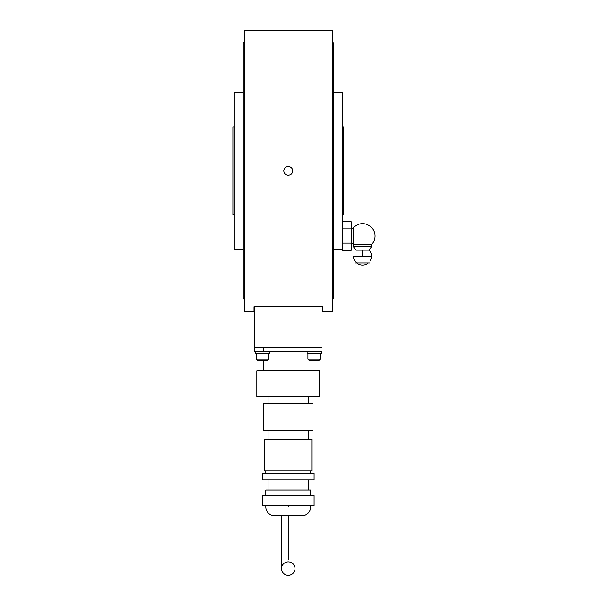 <?xml version="1.0" encoding="UTF-8"?>
<svg xmlns="http://www.w3.org/2000/svg" width="608" height="608" viewBox="0 0 608 608"><rect width="100%" height="100%" fill="white"/><g stroke="black" fill="none" stroke-linecap="round" stroke-linejoin="round"><path stroke-width="0.91" d="M244.226 170.848L244.226 311.304L254 311.304L254 306.812L322.544 306.812L322.544 311.304L332.318 311.304L332.318 30.4L244.226 30.4L244.226 170.848M292.767 170.848C292.478 173.531 290.974 174.99 288.268 175.226C285.562 174.99 284.065 173.531 283.776 170.848C284.065 168.173 285.562 166.714 288.268 166.478C290.974 166.714 292.478 168.173 292.767 170.848M333.328 92.196L342.319 92.196L342.319 249.508L333.328 249.508M332.318 42.758L333.328 42.758L333.328 298.946L332.318 298.946M254.562 351.751L254.562 347.259L254.562 351.751L321.982 351.751L321.982 347.259L254.562 347.259L254.562 306.812M321.982 347.259L321.982 306.812M268.607 359.168L256.249 359.168L256.249 353.552L256.249 359.168L257.374 360.293L267.482 360.293L268.607 359.168L268.607 353.552M312.991 370.857L312.991 360.293L319.17 360.293L320.294 359.168L320.294 353.552L320.294 359.168L307.937 359.168L307.937 353.552M256.249 359.168L257.374 360.293L262.428 360.293M307.937 359.168L309.054 360.293L314.116 360.293M321.077 353.552L321.077 351.751L321.077 353.552L307.146 353.552L307.146 351.751M255.459 353.552L255.459 351.751L255.459 353.552L269.397 353.552L269.397 351.751M281.527 568.609L281.527 515.804L288.268 515.804L274.786 515.804A8.991 8.991 0 0 1 265.871 505.689M288.268 561.868A6.741 6.741 0 0 1 295.009 568.609A6.741 6.741 0 0 1 288.268 575.35A6.741 6.741 0 0 1 281.527 568.609A6.741 6.741 0 0 1 288.268 561.868M319.732 396.697L256.812 396.697L256.812 370.857L319.732 370.857L319.732 396.697M312.991 430.403L263.553 430.403L263.553 403.438L312.991 403.438L312.991 430.403M311.866 470.858L264.678 470.858L264.678 439.394L311.866 439.394L311.866 470.858M314.116 479.849L262.428 479.849L262.428 473.108L314.116 473.108L314.116 479.849M310.741 495.573L310.741 489.957L265.795 489.957L265.795 495.573M314.116 505.689L262.428 505.689L262.428 495.573L314.116 495.573L314.116 505.689M310.673 505.689A8.991 8.991 0 0 1 301.75 515.804L288.268 515.804L288.268 559.618M263.553 351.751L263.553 347.259L312.991 347.259L312.991 351.751M243.215 249.508L234.224 249.508L234.224 92.196L243.215 92.196M244.226 298.946L243.215 298.946L243.215 42.758L244.226 42.758M342.319 228.889L351.302 228.889L351.302 221.753L342.319 221.753M342.319 250.291L351.302 250.291L351.302 228.889M342.319 243.154L351.302 243.154M353.552 244.507L353.552 246.749L371.534 246.749L371.534 244.507L353.552 244.507A12.358 12.358 0 0 1 353.271 244.196L353.271 227.848C352.283 228.486 351.622 228.243 351.302 227.103M371.534 246.749L369.284 250.146L362.543 250.146L362.543 256.249L371.534 256.249A8.991 8.991 0 0 0 369.284 250.146A8.991 8.991 0 0 1 370.401 260.46M353.552 246.749L355.802 250.146L362.543 250.146M368.319 262.99A8.991 8.991 0 0 1 353.552 256.249L362.543 256.249M355.361 262.99L369.725 262.99M342.319 127.034L343.436 127.034L343.436 214.67L342.319 214.67M234.224 214.67L233.1 214.67L233.1 127.034L234.224 127.034M288.268 506.814L288.268 505.689M320.294 359.168L319.17 360.293M308.499 396.697L308.499 403.438M308.499 430.403L308.499 439.394M310.741 470.858L310.741 473.108M308.499 479.849L308.499 489.957M268.044 479.849L268.044 489.957M265.795 470.858L265.795 473.108M268.044 430.403L268.044 439.394M268.044 396.697L268.044 403.438M263.553 360.293L263.553 370.857M295.009 515.804L295.009 568.609M371.534 244.507A12.358 12.358 0 0 0 362.543 223.66A12.358 12.358 0 0 0 353.271 227.848M353.271 244.196C352.283 243.557 351.622 243.8 351.302 244.94"/></g></svg>
